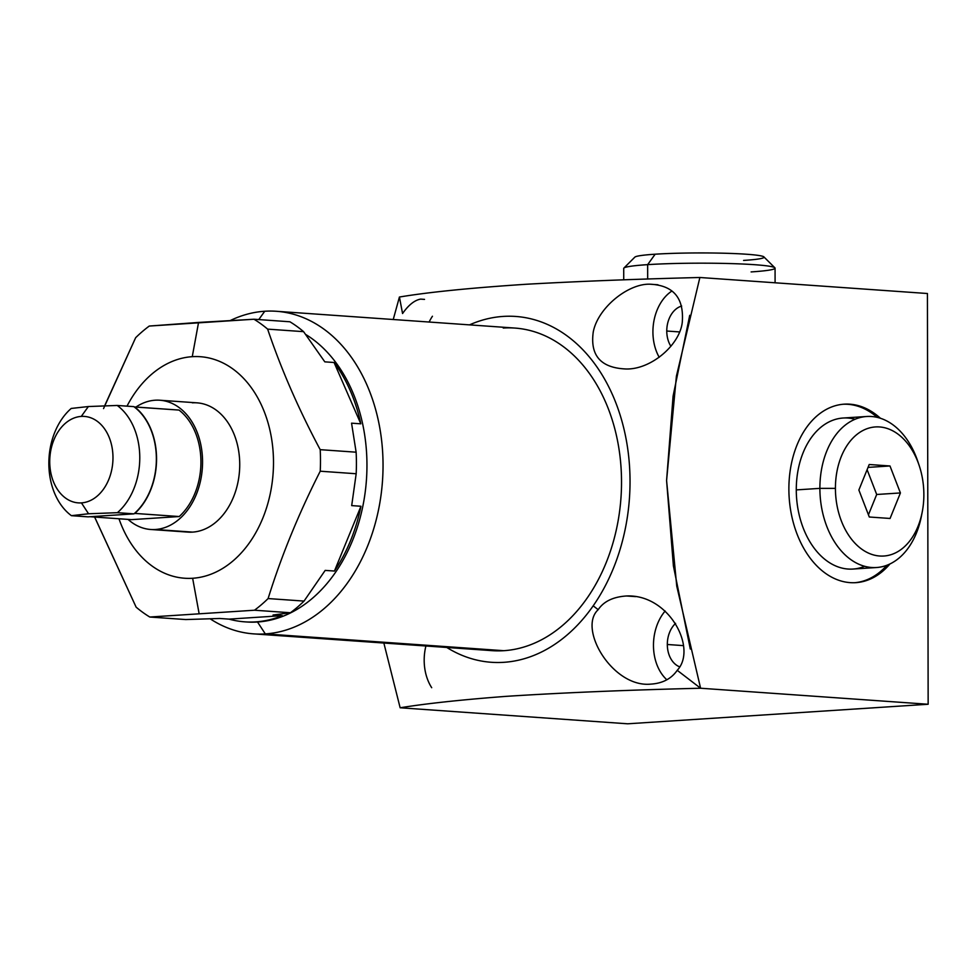 <?xml version="1.0" encoding="UTF-8"?>
<svg xmlns="http://www.w3.org/2000/svg" width="977" height="977" viewBox="0 0 977 977"><rect width="100%" height="100%" fill="white"/><g stroke="black" fill="none" stroke-linecap="round" stroke-linejoin="round"><path stroke-width="1.47" d="M71.223 408.447A62.296 45.369 -86 0 0 71.406 515.673L88.003 516.845L71.406 515.673A62.296 45.369 94 0 1 71.223 408.447L88.37 406.542L81.274 416.41A43.33 31.557 -86 0 0 49.729 461.706A43.33 31.557 -86 0 0 81.433 502.886L88.553 513.768L71.406 515.673L88.553 513.768L81.433 502.886A43.33 31.557 -86 0 0 112.978 457.59A43.33 31.557 -86 0 0 81.274 416.41A43.33 31.557 -86 0 0 49.729 461.706A43.33 31.557 -86 0 0 81.433 502.886A43.33 31.557 -86 0 0 112.978 457.59A43.33 31.557 -86 0 0 81.274 416.41L88.37 406.542L117.216 405.455L133.812 406.627A62.296 45.369 94 0 1 134.276 406.969A62.296 45.369 94 0 1 134.46 513.438A62.296 45.369 94 0 1 133.996 513.853L117.411 512.681A62.296 45.369 -86 0 0 117.216 405.455A62.296 45.369 94 0 1 117.411 512.681L88.553 513.768L117.411 512.681L133.996 513.853L88.003 516.845L133.996 513.853A62.296 45.369 -86 0 0 134.46 513.438L134.838 513.413A62.565 45.565 -86 0 0 134.655 406.945L134.276 406.969A62.296 45.369 94 0 1 134.46 513.438L134.838 513.413A62.565 45.565 -86 0 0 134.655 406.945L179.023 410.071A62.565 45.565 94 0 1 179.206 516.54L131.516 519.642L89.945 516.711L131.516 519.642L179.206 516.54L134.838 513.413L179.206 516.54A62.565 45.565 94 0 0 179.023 410.071L134.276 406.969A62.296 45.369 -86 0 0 133.812 406.627L117.216 405.455L88.37 406.542L71.223 408.447M94.378 516.43L136.121 607.144A162.512 118.339 -86 0 0 149.786 617.024L254.472 610.222L290.413 612.75A162.512 118.339 -86 0 0 304.042 601.087L325.182 570.397L334.439 571.044A150.324 109.473 -86 0 0 360.953 506.257L351.696 505.61L356.178 473.747L351.696 505.61L360.953 506.257L334.439 571.044A150.324 109.473 -86 0 0 360.953 506.257L334.439 571.044L325.182 570.397L304.042 601.087L268.101 598.559L304.042 601.087A162.512 118.339 94 0 1 290.413 612.75L254.472 610.222A162.512 118.339 -86 0 0 268.101 598.559C281.425 555.84 298.803 513.389 320.236 471.207L356.178 473.747A162.512 118.339 -86 0 0 356.129 452.192L351.561 423.175L360.818 423.823A150.324 109.473 -86 0 0 334.073 362.504L324.816 361.844L303.578 331.655L324.816 361.844L334.073 362.504L360.818 423.823A150.324 109.473 -86 0 0 334.073 362.504L360.818 423.823L351.561 423.175L356.129 452.192L320.2 449.664L356.129 452.192A162.512 118.339 94 0 1 356.178 473.747L320.236 471.207A162.512 118.339 -86 0 0 320.2 449.664C298.632 409.216 281.107 369.025 267.637 329.127L303.578 331.655A162.512 118.339 -86 0 0 289.9 321.775L253.971 319.235L289.9 321.775A162.512 118.339 94 0 1 303.578 331.655L267.637 329.127A162.512 118.339 -86 0 0 253.971 319.235L149.273 326.049A162.512 118.339 -86 0 0 135.644 337.712L104.649 405.785M103.538 408.594L135.644 337.712A162.512 118.339 94 0 1 149.273 326.049L198.563 322.434L192.261 356.678A111.048 80.871 -86 0 1 273.499 462.206A111.048 80.871 -86 0 1 192.64 578.262L199.076 613.409L192.64 578.262A111.048 80.871 -86 0 1 118.974 518.75A111.048 80.871 -86 0 0 192.64 578.262A111.048 80.871 -86 0 0 273.499 462.206A111.048 80.871 -86 0 0 192.261 356.678L198.563 322.434L253.971 319.235A162.512 118.339 94 0 1 267.637 329.127C281.107 369.025 298.632 409.216 320.2 449.664A162.512 118.339 94 0 1 320.236 471.207C298.803 513.389 281.425 555.84 268.101 598.559A162.512 118.339 94 0 1 254.472 610.222L149.786 617.024L185.728 619.552L149.786 617.024A162.512 118.339 94 0 1 136.121 607.144L94.61 517.041M192.261 356.678A111.048 80.871 -86 0 0 127.01 406.139A111.048 80.871 -86 0 1 192.261 356.678M192.335 402.829A64.787 47.177 94 0 1 239.731 464.393A64.787 47.177 94 0 1 192.567 532.111A64.787 47.177 94 0 1 183.285 531.451M245.777 621.909A150.324 109.473 -86 0 0 257.513 622.007L255.669 621.873A150.324 109.473 -86 0 0 282.292 615.657L273.035 615.009L290.413 612.75L273.035 615.009L282.292 615.657L229.033 619.125A150.324 109.473 -86 0 0 255.669 621.873A150.324 109.473 -86 0 0 282.292 615.657L229.033 619.125L219.776 618.478L185.728 619.552L219.776 618.478L229.033 619.125A150.324 109.473 -86 0 0 244.848 621.848A150.324 109.473 -86 0 0 255.669 621.873L257.513 622.007A150.324 109.473 94 0 1 246.705 621.983L244.848 621.848M276.381 311.284L514.879 328.064A161.694 117.753 94 0 1 621.396 489.66A161.694 117.753 94 0 1 503.802 650.694L265.317 633.902L257.513 622.007A150.324 109.473 -86 0 0 364.128 499.308A150.324 109.473 -86 0 0 305.764 334.5A150.324 109.473 94 0 1 364.128 499.308A150.324 109.473 94 0 1 257.513 622.007L265.317 633.902A161.694 117.753 -86 0 0 382.911 472.88A161.694 117.753 -86 0 0 276.381 311.284A161.694 117.753 -86 0 0 264.755 311.248L258.771 319.577L264.755 311.248A161.694 117.753 -86 0 0 230.34 320.505A161.694 117.753 94 0 1 264.755 311.248A161.694 117.753 94 0 1 383.045 464.905A161.694 117.753 94 0 1 265.317 633.902A161.694 117.753 94 0 1 210.189 618.832A161.694 117.753 -86 0 0 253.678 633.878A161.694 117.753 -86 0 0 265.317 633.902L503.802 650.694A161.694 117.753 94 0 1 492.176 650.658L253.678 633.878M150.727 529.485A64.787 47.177 -86 0 1 128.048 519.398A64.787 47.177 -86 0 0 155.38 529.497A64.787 47.177 -86 0 0 202.557 461.779A64.787 47.177 -86 0 0 155.16 400.216A64.787 47.177 -86 0 0 135.962 407.043A64.787 47.177 -86 0 1 155.16 400.216A64.787 47.177 -86 0 1 159.813 400.228L197 402.842A64.787 47.177 94 0 1 239.683 467.592A64.787 47.177 94 0 1 192.567 532.111A64.787 47.177 94 0 1 187.902 532.099L150.727 529.485A64.787 47.177 -86 0 0 155.38 529.497L192.567 532.111L155.38 529.497A64.787 47.177 -86 0 0 202.495 464.979A64.787 47.177 -86 0 0 159.813 400.228M928.15 704.258L927.429 293.515L699.874 277.492L927.429 293.515L928.15 704.258L700.594 688.235L928.15 704.258L627.698 723.798L400.143 707.775L627.698 723.798L928.15 704.258M393.243 319.503L399.422 297.032C428.585 292.147 470.999 287.885 526.652 284.234C578.787 281.327 636.528 279.08 699.874 277.492L676.389 376.243L666.583 480.501L676.756 586.163L700.594 688.235L677.232 670.32C697.615 648.643 669.208 594.04 626.501 595.982C613.129 596.862 603.688 601.429 598.193 609.672L593.186 605.838A173.344 126.228 -86 0 1 446.794 647.47A173.344 126.228 -86 0 0 593.186 605.838A173.344 126.228 -86 0 0 612.677 395.172A173.344 126.228 -86 0 0 469.497 324.877A173.344 126.228 -86 0 1 612.677 395.172A173.344 126.228 -86 0 1 593.186 605.838L598.193 609.672C577.517 628.577 612.713 687.771 650.609 684.132C662.406 683.448 671.284 678.844 677.232 670.32C697.615 648.643 669.208 594.04 626.501 595.982L635.661 596.617L626.501 595.982C613.129 596.862 603.688 601.429 598.193 609.672C577.517 628.577 612.713 687.771 650.609 684.132C662.406 683.448 671.284 678.844 677.232 670.32L700.594 688.235C627.381 690.018 562.667 692.717 506.44 696.332C461.498 699.74 426.057 703.562 400.143 707.775L383.851 643.037M503.24 328.04A161.694 117.753 94 0 1 621.531 481.698A161.694 117.753 94 0 1 503.802 650.694A161.694 117.753 94 0 1 480.647 649.058M689.725 315.302L673.092 396.1L666.583 480.525L673.397 565.891L690.312 649.046M849.868 404.185A89.432 60.989 -93.7 0 1 880.448 418.278A89.432 60.989 86.3 0 0 849.868 404.185L847.865 404.307A89.432 60.989 86.3 0 0 843.212 404.246A89.432 60.989 -93.7 0 1 847.865 404.307A89.432 60.989 -93.7 0 1 877.297 417.387A89.432 60.989 86.3 0 0 847.865 404.307L849.868 404.185A89.432 60.989 86.3 0 0 844.226 404.16A89.432 60.989 86.3 0 0 788.952 493.238A89.432 60.989 86.3 0 0 850.173 582.634A89.432 60.989 -93.7 0 1 788.879 489.111A89.432 60.989 -93.7 0 1 849.868 404.185M889.925 563.973A89.432 60.989 -93.7 0 1 850.173 582.634A89.432 60.989 86.3 0 0 855.828 582.658A89.432 60.989 86.3 0 0 889.925 563.973M665.166 611.004A43.33 31.557 -86 0 0 666.839 679.772A43.33 31.557 94 0 1 665.166 611.004M679.406 666.729A24.376 17.757 94 0 1 667.315 644.49A24.376 17.757 94 0 1 675.583 623.375A24.376 17.757 -86 0 0 667.315 644.49A24.376 17.757 -86 0 0 679.406 666.729M425.911 645.992A43.33 31.557 -86 0 0 431.7 687.71A43.33 31.557 94 0 1 425.911 645.992M432.445 316.243A43.33 31.557 -86 0 0 429.135 322.031A43.33 31.557 94 0 1 432.445 316.243M671.956 290.987A43.33 31.557 -86 0 0 659.206 357.301A43.33 31.557 94 0 1 671.956 290.987M670.894 346.298A24.376 17.757 94 0 1 666.766 331.032A24.376 17.757 94 0 1 681.665 306.045A24.376 17.757 -86 0 0 666.766 331.032A24.376 17.757 -86 0 0 670.894 346.298M420.623 299.109L424.531 299.389L420.623 299.109C414.553 300.208 408.533 305.007 402.561 313.532L399.422 297.032L402.561 313.532C408.533 305.007 414.553 300.208 420.623 299.109M626.11 368.988C651.158 369.611 679.968 344.808 682.288 322.141C684.108 297.9 673.312 285.26 649.913 284.197L657.961 284.771L649.913 284.197C627.808 283.501 597.826 308.036 593.259 331.936C589.961 355.628 600.916 367.987 626.11 368.988C651.158 369.611 679.968 344.808 682.288 322.141C684.108 297.9 673.312 285.26 649.913 284.197C627.808 283.501 597.826 308.036 593.259 331.936C589.961 355.628 600.916 367.987 626.11 368.988M679.491 331.924L666.766 331.032L679.491 331.924M683.289 645.614L667.315 644.49L683.289 645.614M700.594 688.235C627.381 690.018 562.667 692.717 506.44 696.332C461.498 699.74 426.057 703.562 400.143 707.775M399.422 297.032C428.598 292.147 470.999 287.885 526.652 284.234C578.787 281.327 636.528 279.08 699.874 277.492M854.826 582.707A89.432 60.989 86.3 0 0 886.908 565.256A89.432 60.989 -93.7 0 1 854.826 582.707M864.596 566.281A75.669 51.61 -93.7 0 1 796.279 489.904A75.669 51.61 -93.7 0 1 855.034 419.267M623.729 279.837L623.717 268.419A75.669 5.117 -0.1 0 1 647.653 264.645L647.678 279.043L647.653 264.645A75.669 5.117 179.9 0 0 623.888 268.077L634.842 257.134A64.677 4.372 -0.1 0 1 655.152 254.203L647.653 264.645A75.669 5.117 -0.1 0 1 729.477 263.546A75.669 5.117 -0.1 0 1 775.066 268.15L775.091 282.793M751.118 271.924A75.669 5.117 179.9 0 0 774.883 267.808A75.669 5.117 179.9 0 0 727.108 263.485A75.669 5.117 179.9 0 0 647.653 264.645L655.152 254.203A64.677 4.372 -0.1 0 1 746.575 254.24A64.677 4.372 -0.1 0 1 743.582 260.432M655.152 254.203A64.677 4.372 -0.1 0 1 723.065 253.202A64.677 4.372 -0.1 0 1 763.892 256.902L774.883 267.808M876.528 567.527L852.921 569.054A75.669 51.61 -93.7 0 1 796.279 489.904L819.886 488.366A75.669 51.61 86.3 0 0 876.528 567.527A75.669 51.61 86.3 0 0 921.799 514.049M922.203 512.119L921.421 516.149A75.669 51.61 -93.7 0 1 864.608 566.281A75.669 51.61 -93.7 0 1 819.886 488.366L835.42 488.378A64.677 44.112 86.3 0 0 873.646 554.973A64.677 44.112 86.3 0 0 922.203 512.119A64.677 44.112 86.3 0 0 923.863 494.594A64.677 44.112 86.3 0 0 879.532 426.949A64.677 44.112 86.3 0 0 835.42 488.378A64.677 44.112 86.3 0 0 879.752 556.011A64.677 44.112 86.3 0 0 923.863 494.594A64.677 44.112 86.3 0 0 919.174 465.504A64.677 44.112 86.3 0 0 869.408 427.95A64.677 44.112 86.3 0 0 835.42 488.378L819.886 488.366L796.279 489.904A75.669 51.61 -93.7 0 1 843.102 418.022L866.709 416.495A75.669 51.61 86.3 0 0 819.886 488.366A75.669 51.61 -93.7 0 1 859.638 417.68A75.669 51.61 -93.7 0 1 917.867 461.608L919.174 465.504M869.212 464.502L889.986 465.968L900.415 492.945L890.071 518.469L869.298 517.004L858.868 490.027L869.212 464.502L889.986 465.968L868.04 467.397L889.986 465.968L900.415 492.945L890.071 518.469L869.298 517.004L858.868 490.027L869.212 464.502M918.527 463.648A75.669 51.61 86.3 0 0 866.709 416.495M868.455 514.818L876.687 494.484L867.112 469.693L876.687 494.484L900.415 492.945L876.687 494.484L868.455 514.818"/></g></svg>
